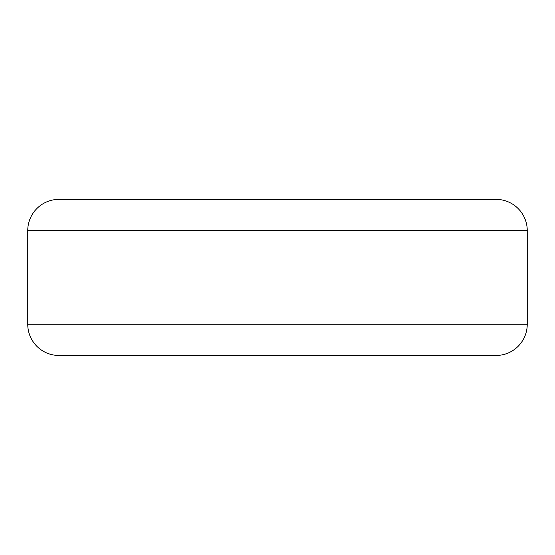 <?xml version="1.0" encoding="UTF-8"?>
<svg xmlns="http://www.w3.org/2000/svg" width="555" height="555" viewBox="0 0 555 555"><rect width="100%" height="100%" fill="white"/><g stroke="black" fill="none" stroke-linecap="round" stroke-linejoin="round"><path stroke-width="0.83" d="M334.186 355.471L431.186 355.471M334.186 355.623L300.408 355.471M300.408 355.623L281.323 355.471M281.323 355.623L255.591 355.471M255.591 355.623L249.563 355.471M249.563 355.623L204.927 355.471M204.927 355.623L195.402 355.471M195.402 355.623L122.655 355.471M58.969 199.377L496.031 199.377A31.219 31.219 0 0 1 527.25 230.596L27.75 230.596A31.219 31.219 0 0 1 58.969 199.377M27.75 230.596L27.75 324.252A31.219 31.219 0 0 0 58.969 355.471L496.031 355.471A31.219 31.219 0 0 0 527.25 324.252L527.25 230.596M27.75 324.252L527.25 324.252"/></g></svg>
